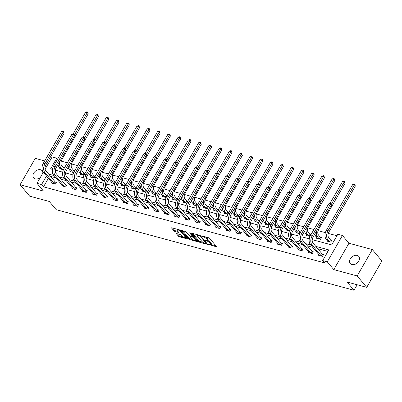 <?xml version="1.0" encoding="UTF-8"?>
<svg xmlns="http://www.w3.org/2000/svg" width="402" height="402" viewBox="0 0 402 402"><rect width="100%" height="100%" fill="white"/><g stroke="black" fill="none" stroke-linecap="round" stroke-linejoin="round"><path stroke-width="0.6" d="M208.598 244.436L216.181 246.733A0.849 0.261 -150.1 0 0 216.542 246.707A0.849 0.261 -150.1 0 0 216.452 246.456L209.688 238.391A0.849 0.261 -150.1 0 0 208.668 237.768L201.799 235.909L201.608 236.1L203.211 236.778A2.719 0.844 -150.1 0 1 206.482 238.768L207.045 239.441A2.719 0.844 -150.1 0 1 207.337 240.235A2.719 0.844 -150.1 0 1 206.181 240.316L205.1 240.27L206.708 240.944A2.719 0.844 -150.1 0 1 209.98 242.939L210.542 243.612A2.719 0.844 -150.1 0 1 210.829 244.406A2.719 0.844 -150.1 0 1 209.678 244.486L208.598 244.436M42.848 173.081A5.538 4.015 -40 0 0 42.135 170.76A5.538 4.015 -40 0 0 40.512 169.755A5.538 4.015 -40 0 0 34.401 172.151A5.538 4.015 -40 0 0 33.647 177.875A5.538 4.015 -40 0 0 35.265 178.88A5.538 4.015 -40 0 0 40.285 177.543M351.916 264.551A5.538 4.015 -40 0 0 358.031 262.154A5.538 4.015 -40 0 0 358.78 256.431A5.538 4.015 -40 0 0 357.162 255.426A5.538 4.015 -40 0 0 351.046 257.823A5.538 4.015 -40 0 0 350.298 263.546A5.538 4.015 -40 0 0 351.916 264.551M176.785 233.627A0.849 0.261 -150.1 0 0 176.423 233.652A0.849 0.261 -150.1 0 0 176.513 233.899L178.408 236.165A0.849 0.261 -150.1 0 0 179.433 236.788L187.061 238.853A0.849 0.261 -150.1 0 0 187.417 238.828A0.849 0.261 -150.1 0 0 187.332 238.577L180.563 230.512A0.849 0.261 -150.1 0 0 179.543 229.889L171.915 227.823A0.849 0.261 -150.1 0 0 171.553 227.849A0.849 0.261 -150.1 0 0 171.644 228.095L173.935 230.828A0.849 0.261 -150.1 0 0 174.96 231.451L178.222 232.336A0.849 0.261 -150.1 0 0 178.583 232.311A0.849 0.261 -150.1 0 0 178.493 232.065L177.357 230.708A2.271 0.703 -150.1 0 1 177.116 230.044A2.271 0.703 -150.1 0 1 178.739 230.21A2.271 0.703 -150.1 0 1 180.815 231.642L185.272 236.954A2.271 0.703 -150.1 0 1 185.508 237.617A2.271 0.703 -150.1 0 1 183.89 237.451A2.271 0.703 -150.1 0 1 181.81 236.019L181.071 235.135A0.849 0.261 -150.1 0 0 180.046 234.512L176.785 233.627M48.406 178.302L43.496 186.835L41.582 184.553L36.969 183.307L43.331 172.247M366.735 287.355L357.162 275.938L372.327 249.567L381.9 260.978L366.735 287.355L347.107 282.043L354.001 290.259L56.19 209.683L49.295 201.467L29.673 196.156L20.1 184.739L43.481 191.066L36.969 183.307M372.327 249.567L348.951 243.24L333.786 269.611L357.162 275.938M333.786 269.611L327.273 261.848L322.665 260.602L328.811 249.908L315.811 246.396M43.496 186.835L324.58 262.888L322.665 260.602M198.513 241.602A0.849 0.261 -150.1 0 0 199.538 242.225L207.166 244.29A0.849 0.261 -150.1 0 0 207.522 244.265A0.849 0.261 -150.1 0 0 207.437 244.019L200.668 235.949A0.849 0.261 -150.1 0 0 199.648 235.326L192.02 233.266A0.849 0.261 -150.1 0 0 191.659 233.286A0.849 0.261 -150.1 0 0 191.749 233.537L198.513 241.602L198.925 240.888A0.849 0.261 -150.1 0 0 199.945 241.512L203.136 242.376M197.111 241.572L189.483 239.507A0.849 0.261 -150.1 0 1 188.463 238.883L181.699 230.818A0.849 0.261 -150.1 0 1 181.609 230.567A0.849 0.261 -150.1 0 1 181.965 230.542L185.232 231.426A0.849 0.261 -150.1 0 1 186.257 232.049L189 235.321A0.849 0.261 -150.1 0 0 190.02 235.944L192.186 236.532A0.849 0.261 -150.1 0 0 192.548 236.507A0.849 0.261 -150.1 0 0 192.457 236.255L189.598 232.853L190.503 233.095L197.382 241.295A0.849 0.261 -150.1 0 1 197.472 241.547A0.849 0.261 -150.1 0 1 197.111 241.572L197.317 241.215M44.687 160.916L35.265 158.368L20.1 184.739M354.001 290.259L357.162 284.762M327.937 251.436L317.726 248.677M312.821 247.351L307.455 245.898M302.55 244.572L297.178 243.12M292.274 241.788L286.907 240.336M282.003 239.009L276.631 237.557M271.727 236.23L266.36 234.778M261.451 233.451L256.084 231.999M251.18 230.673L245.808 229.22M240.904 227.894L235.537 226.437M230.632 225.11L225.261 223.658M220.356 222.331L214.99 220.879M210.085 219.552L204.713 218.1M199.809 216.773L194.442 215.321M189.538 213.995L184.166 212.542M179.262 211.211L173.895 209.759M168.986 208.432L163.619 206.98M158.715 205.653L153.343 204.201M148.438 202.874L143.072 201.422M138.167 200.095L132.796 198.643M127.891 197.317L122.525 195.859M117.62 194.533L112.248 193.081M107.344 191.754L101.977 190.302M97.073 188.975L91.701 187.523M86.797 186.196L81.425 184.744M76.521 183.418L71.154 181.965M66.25 180.639L60.878 179.181M55.973 177.855L50.607 176.403M318.957 254.662L318.595 255.295L322.545 256.365L323.57 254.582L322.499 254.29M308.681 251.883L308.319 252.516L312.274 253.582L313.294 251.803L312.228 251.511M298.41 249.104L298.048 249.737L301.997 250.803L303.023 249.024L301.952 248.732M288.133 246.325L287.772 246.954L291.721 248.024L292.746 246.245L291.681 245.954M277.862 243.547L277.501 244.175L281.45 245.245L282.475 243.461L281.405 243.175M267.586 240.768L267.224 241.396L271.174 242.466L272.199 240.682L271.129 240.396M257.315 237.984L256.948 238.617L260.903 239.687L261.928 237.904L260.858 237.612M247.039 235.205L246.677 235.838L250.627 236.904L251.652 235.125L250.582 234.833M236.763 232.426L236.401 233.054L240.356 234.125L241.381 232.346L240.311 232.054M226.492 229.648L226.13 230.276L230.08 231.346L231.105 229.562L230.034 229.276M216.216 226.869L215.854 227.497L219.809 228.567L220.829 226.783L219.763 226.497M205.945 224.085L205.583 224.718L209.532 225.788L210.558 224.004L209.487 223.718M195.668 221.306L195.307 221.939L199.256 223.009L200.281 221.226L199.216 220.934M185.397 218.527L185.031 219.16L188.985 220.226L190.01 218.447L188.94 218.155M175.121 215.748L174.759 216.376L178.709 217.447L179.734 215.668L178.664 215.377M164.85 212.97L164.483 213.598L168.438 214.668L169.463 212.884L168.393 212.598M154.574 210.191L154.212 210.819L158.162 211.889L159.187 210.105L158.117 209.819M144.298 207.407L143.936 208.04L147.891 209.11L148.916 207.326L147.846 207.035M134.027 204.628L133.665 205.261L137.615 206.326L138.64 204.548L137.569 204.256M123.751 201.849L123.389 202.482L127.344 203.548L128.364 201.769L127.298 201.477M113.48 199.07L113.118 199.699L117.067 200.769L118.093 198.985L117.022 198.699M103.203 196.292L102.842 196.92L106.791 197.99L107.816 196.206L106.751 195.92M92.932 193.513L92.566 194.141L96.52 195.211L97.545 193.427L96.475 193.141M82.656 190.729L82.294 191.362L86.244 192.432L87.269 190.648L86.199 190.357M72.38 187.95L72.018 188.583L75.973 189.649L76.998 187.87L75.928 187.578M62.109 185.171L61.747 185.799L65.697 186.87L66.722 185.091L65.652 184.799M51.833 182.392L51.471 183.021L55.426 184.091L56.451 182.307L55.381 182.021M336.951 235.758L328.313 233.421M325.384 232.627L318.042 230.642M313.917 229.522L307.766 227.859M303.641 226.743L297.495 225.08M293.37 223.964L287.219 222.301M283.093 221.185L276.948 219.522M272.822 218.407L266.672 216.743M262.546 215.628L256.401 213.959M252.275 212.844L246.124 211.181M241.999 210.065L235.848 208.402M231.728 207.286L225.577 205.623M221.452 204.507L215.301 202.844M211.176 201.729L205.03 200.065M200.905 198.945L194.754 197.281M190.628 196.166L184.483 194.503M180.357 193.387L174.207 191.724M170.081 190.608L163.936 188.945M159.81 187.829L153.659 186.166M149.534 185.051L143.383 183.387M139.263 182.267L133.112 180.604M128.987 179.488L122.836 177.825M118.711 176.709L112.565 175.046M108.439 173.93L102.289 172.267M98.163 171.151L92.018 169.488M87.892 168.373L81.742 166.704M77.616 165.589L71.471 163.926M67.345 162.81L61.194 161.147M327.153 240.406L326.791 241.039L330.74 242.11L331.766 240.326L330.7 240.034M316.882 237.627L316.52 238.26L320.469 239.326L321.494 237.547L320.424 237.255M310.947 234.693L310.153 234.477M306.605 234.848L306.244 235.482L309.982 236.492M300.671 231.914L299.877 231.698M296.334 232.07L295.967 232.698L299.706 233.713M290.4 229.135L289.601 228.919M286.058 229.291L285.696 229.919L289.435 230.929M280.124 226.351L279.33 226.14M275.782 226.512L275.42 227.14L279.159 228.15M269.848 223.572L269.054 223.356M265.511 223.728L265.149 224.361L268.888 225.371M259.576 220.793L258.782 220.577M255.235 220.949L254.873 221.582L258.612 222.592M249.3 218.015L248.506 217.799M244.964 218.17L244.602 218.799L248.341 219.814M239.029 215.236L238.235 215.02M234.688 215.392L234.326 216.02L238.064 217.035M228.753 212.452L227.959 212.241M224.416 212.613L224.055 213.241L227.793 214.251M218.482 209.673L217.688 209.457M214.14 209.829L213.779 210.462L217.517 211.472M208.206 206.894L207.412 206.678M203.869 207.05L203.502 207.683L207.241 208.693M197.93 204.115L197.136 203.899M193.593 204.271L193.231 204.904L196.97 205.914M187.659 201.337L186.865 201.121M183.317 201.492L182.955 202.121L186.694 203.136M177.382 198.558L176.589 198.342M173.046 198.714L172.684 199.342L176.423 200.352M167.111 195.774L166.317 195.563M162.77 195.935L162.408 196.563L166.147 197.573M156.835 192.995L156.041 192.779M152.499 193.151L152.137 193.784L155.875 194.794M146.564 190.216L145.77 190M142.223 190.372L141.861 191.005L145.599 192.015M136.288 187.438L135.494 187.221M131.951 187.593L131.59 188.221L135.328 189.236M126.017 184.659L125.223 184.443M121.675 184.814L121.314 185.443L125.052 186.458M115.741 181.875L114.947 181.664M111.404 182.036L111.037 182.664L114.776 183.674M105.465 179.096L104.671 178.885M101.128 179.257L100.766 179.885L104.505 180.895M95.194 176.317L94.4 176.101M90.852 176.473L90.49 177.106L94.229 178.116M84.917 173.538L84.124 173.322M80.581 173.694L80.219 174.327L83.958 175.337M74.646 170.76L73.852 170.543M70.305 170.915L69.943 171.543L73.682 172.558M64.37 167.981L63.576 167.765M60.034 168.136L59.672 168.765L63.41 169.78M49.15 162.127L47.732 161.74M45.135 169.106L52.134 156.931L56.747 158.177L50.597 168.87L52.431 169.368M57.571 159.162L56.747 158.177M312.228 239.657L331.68 244.924L337.831 234.23L342.439 235.477L327.273 261.848M348.951 243.24L342.439 235.477M46.491 176.016L41.582 184.553M310.907 245.064L305.54 243.612M300.636 242.285L295.264 240.833M290.36 239.507L284.993 238.054M280.088 236.728L274.717 235.276M269.812 233.949L264.446 232.497M259.541 231.17L254.17 229.713M249.265 228.386L243.893 226.934M238.989 225.607L233.622 224.155M228.718 222.829L223.346 221.376M218.442 220.05L213.075 218.598M208.171 217.271L202.799 215.819M197.895 214.492L192.528 213.035M187.623 211.708L182.252 210.256M177.347 208.929L171.981 207.477M167.076 206.151L161.704 204.698M156.8 203.372L151.428 201.92M146.524 200.593L141.157 199.141M136.253 197.809L130.881 196.357M125.977 195.03L120.61 193.578M115.706 192.251L110.334 190.799M105.43 189.473L100.063 188.02M95.158 186.694L89.787 185.242M84.882 183.915L79.516 182.458M74.606 181.131L69.239 179.679M64.335 178.352L58.963 176.9M54.059 175.573L48.692 174.121M55.381 170.167L62.702 172.146M65.657 172.945L72.978 174.925M75.928 175.724L83.249 177.704M86.204 178.503L93.525 180.483M96.475 181.282L103.796 183.267M106.751 184.066L114.073 186.046M117.022 186.845L124.344 188.824M127.298 189.623L134.62 191.603M137.574 192.402L144.896 194.382M147.846 195.181L155.167 197.161M158.122 197.96L165.443 199.945M168.393 200.744L175.714 202.724M178.669 203.523L185.99 205.502M188.94 206.301L196.261 208.281M199.216 209.08L206.538 211.06M209.487 211.859L216.809 213.844M219.763 214.638L227.085 216.623M230.039 217.422L237.361 219.402M240.311 220.201L247.632 222.18M250.587 222.979L257.908 224.959M260.858 225.758L268.179 227.738M271.134 228.537L278.455 230.522M281.405 231.321L288.726 233.301M291.681 234.1L299.003 236.08M301.952 236.878L309.279 238.858M210.829 244.406L211.241 243.692A2.719 0.844 -150.1 0 0 210.955 242.898L210.542 243.612M207.301 240.285A2.719 0.844 -150.1 0 1 210.387 242.225L210.955 242.898M207.337 240.235L207.744 239.527A2.719 0.844 -150.1 0 0 207.457 238.728L207.045 239.441M205.477 236.904A2.719 0.844 -150.1 0 1 206.894 238.059L207.457 238.728M210.799 244.451L215.934 245.838M192.679 233.441L198.925 240.888M206.306 243.235L206.919 243.401M205.924 243.471L206.115 243.28L200.181 236.2L198.528 235.507A2.719 0.844 -150.1 0 0 197.372 235.587A2.719 0.844 -150.1 0 0 197.658 236.381L201.719 241.225A2.719 0.844 -150.1 0 0 204.99 243.215L205.924 243.471M197.814 234.833A2.719 0.844 -150.1 0 0 197.784 234.874L197.372 235.587M196.864 240.682L195.538 240.321A2.271 0.703 -150.1 0 0 195.302 239.652L193.734 237.783A0.849 0.261 -150.1 0 0 192.714 237.16L190.548 236.572A0.849 0.261 -150.1 0 0 190.186 236.597A0.849 0.261 -150.1 0 0 190.277 236.843L191.844 238.718A2.271 0.703 -150.1 0 0 193.92 240.15A2.271 0.703 -150.1 0 0 195.543 240.316L195.955 239.602A2.271 0.703 -150.1 0 0 195.955 239.597M192.92 239.612L189.895 238.793L189.483 239.507M182.624 230.723L188.87 238.17A0.849 0.261 -150.1 0 0 189.895 238.793M193.397 236.547A0.849 0.261 -150.1 0 0 193.121 236.446L192.714 237.16M192.653 236.321L193.121 236.446M185.92 236.909A2.271 0.703 -150.1 0 0 185.925 236.899L185.508 237.617M172.574 227.999L174.347 230.12A0.849 0.261 -150.1 0 0 175.367 230.743L177.975 231.446M177.438 233.803L178.82 235.451A0.849 0.261 -150.1 0 0 179.84 236.074L182.84 236.889M185.513 237.607L186.814 237.959M330.494 239.868L328.791 237.838A4.327 2.658 -74.9 0 1 328.921 231.989L355.343 186.051L354.383 184.905L327.967 230.848A6.487 3.99 105.1 0 0 327.766 239.617L329.469 241.652L330.494 239.868L331.539 240.723M352.735 184.463L354.051 184.01L354.71 184.191L354.383 184.905L352.735 184.463L326.318 230.401A6.487 3.99 105.1 0 0 326.117 239.175L327.861 241.326M354.71 184.191L355.343 186.051M321.474 256.074L322.298 254.124L312.932 242.959A4.327 2.658 -74.9 0 1 313.068 237.115L331.288 205.427L330.333 204.286L312.113 235.974A6.487 3.99 105.1 0 0 311.907 244.743L321.273 255.908M328.685 203.844L329.997 203.392L330.655 203.568L330.333 204.286L328.685 203.844L310.465 235.527A6.487 3.99 105.1 0 0 310.264 244.295L319.66 255.582M322.298 254.124L323.344 254.979M330.655 203.568L331.288 205.427M319.399 239.039L320.223 237.09L318.515 235.054A4.327 2.658 -74.9 0 1 318.65 229.21L345.067 183.267L344.112 182.126L331.153 204.663M320.223 237.09L321.268 237.944M314.831 234.044A6.487 3.99 105.1 0 0 315.841 236.391L317.585 238.547M316.58 231.009A6.487 3.99 105.1 0 0 317.49 236.838L319.198 238.873M344.434 181.408L344.112 182.126L342.464 181.684L343.775 181.232L344.434 181.408L345.067 183.267M342.464 181.684L329.977 203.402M309.128 236.26L308.922 236.095L309.947 234.311L308.239 232.276A4.327 2.658 -74.9 0 1 308.374 226.432L334.791 180.488L333.836 179.347L320.876 201.879M309.947 234.311L310.776 234.984M304.56 231.266A6.487 3.99 105.1 0 0 305.57 233.612L307.314 235.768M306.304 228.23A6.487 3.99 105.1 0 0 307.218 234.059L308.922 236.095M334.162 178.629L333.836 179.347L332.188 178.9L333.504 178.453L334.162 178.629L334.791 180.488M332.188 178.9L319.701 200.618M311.203 253.295L310.997 253.129L312.022 251.345L302.661 240.18A4.327 2.658 -74.9 0 1 302.796 234.336L321.012 202.648L320.057 201.508L301.837 233.19A6.487 3.99 105.1 0 0 301.636 241.964L310.997 253.129M318.409 201.06L319.726 200.613L320.384 200.789L320.057 201.508L318.409 201.06L300.193 232.748A6.487 3.99 105.1 0 0 299.987 241.517L309.389 252.803M312.022 251.345L313.068 252.2M320.384 200.789L321.012 202.648M300.927 250.516L301.751 248.567L292.385 237.401A4.327 2.658 -74.9 0 1 292.52 231.552L310.741 199.869L309.781 198.729L291.566 230.411A6.487 3.99 105.1 0 0 291.36 239.185L300.726 250.351M308.138 198.281L309.45 197.834L310.108 198.01L309.781 198.729L308.138 198.281L289.917 229.969A6.487 3.99 105.1 0 0 289.716 238.738L299.113 250.024M301.751 248.567L302.796 249.416M310.108 198.01L310.741 199.869M298.852 233.482L299.671 231.532L297.967 229.497A4.327 2.658 -74.9 0 1 298.103 223.648L324.52 177.709L323.56 176.568L310.605 199.101M299.671 231.532L300.5 232.205M294.284 228.487A6.487 3.99 105.1 0 0 295.294 230.833L297.038 232.989M296.033 225.452A6.487 3.99 105.1 0 0 296.942 231.281L298.651 233.316M323.886 175.85L323.56 176.568L321.917 176.121L323.228 175.674L323.886 175.85L324.52 177.709M321.917 176.121L309.429 197.839M288.576 230.698L289.4 228.753L287.691 226.718A4.327 2.658 -74.9 0 1 287.827 220.869L314.243 174.93L313.289 173.79L300.329 196.322M289.4 228.753L290.229 229.426M284.013 225.703A6.487 3.99 105.1 0 0 285.023 228.055L286.767 230.21M285.757 222.668A6.487 3.99 105.1 0 0 286.666 228.497L288.375 230.532M313.615 173.071L313.289 173.79L311.64 173.342L312.957 172.89L313.615 173.071L314.243 174.93M311.64 173.342L299.153 195.06M278.305 227.919L278.099 227.753L279.124 225.974L277.42 223.939A4.327 2.658 -74.9 0 1 277.556 218.09L303.972 172.151L303.013 171.011L290.058 193.543M279.124 225.974L279.953 226.648M273.737 222.924A6.487 3.99 105.1 0 0 274.747 225.276L276.491 227.431M275.486 219.889A6.487 3.99 105.1 0 0 276.395 225.718L278.099 227.753M303.339 170.292L303.013 171.011L301.369 170.564L302.681 170.111L303.339 170.292L303.972 172.151M301.369 170.564L288.877 192.282M290.656 247.738L290.45 247.572L291.475 245.788L282.114 234.622A4.327 2.658 -74.9 0 1 282.249 228.773L300.465 197.091L299.51 195.95L281.289 227.632A6.487 3.99 105.1 0 0 281.088 236.401L290.45 247.572M297.862 195.503L299.178 195.05L299.837 195.231L299.51 195.95L297.862 195.503L279.641 227.185A6.487 3.99 105.1 0 0 279.44 235.959L288.842 247.245M291.475 245.788L292.52 246.637M299.837 195.231L300.465 197.091M280.38 244.954L281.204 243.009L271.837 231.843A4.327 2.658 -74.9 0 1 271.973 225.994L290.194 194.312L289.234 193.171L271.018 224.854A6.487 3.99 105.1 0 0 270.812 233.622L280.179 244.788M287.591 192.724L288.902 192.272L289.561 192.452L289.234 193.171L287.591 192.724L269.37 224.406A6.487 3.99 105.1 0 0 269.169 233.18L278.566 244.466M281.204 243.009L282.244 243.858M289.561 192.452L290.194 194.312M270.109 242.175L269.903 242.009L270.928 240.23L261.566 229.06A4.327 2.658 -74.9 0 1 261.702 223.216L279.918 191.533L278.963 190.387L260.742 222.075A6.487 3.99 105.1 0 0 260.541 230.843L269.903 242.009M277.315 189.945L278.631 189.493L279.289 189.674L278.963 190.387L277.315 189.945L259.094 221.628A6.487 3.99 105.1 0 0 258.893 230.396L268.295 241.687M270.928 240.23L271.973 241.079M279.289 189.674L279.918 191.533M268.028 225.14L268.853 223.19L267.144 221.155A4.327 2.658 -74.9 0 1 267.28 215.311L293.696 169.373L292.741 168.227L279.782 190.764M268.853 223.19L269.682 223.869M263.466 220.145A6.487 3.99 105.1 0 0 264.476 222.492L266.214 224.648M265.209 217.11A6.487 3.99 105.1 0 0 266.119 222.939L267.827 224.974M293.068 167.513L292.741 168.227L291.093 167.785L292.41 167.332L293.068 167.513L293.696 169.373M291.093 167.785L278.606 189.503M259.833 239.396L259.627 239.23L260.652 237.446L251.29 226.281A4.327 2.658 -74.9 0 1 251.426 220.437L269.647 188.749L268.687 187.608L250.466 219.291A6.487 3.99 105.1 0 0 250.265 228.065L259.627 239.23M267.044 187.166L268.355 186.714L269.013 186.89L268.687 187.608L267.044 187.166L248.823 218.849A6.487 3.99 105.1 0 0 248.617 227.617L258.019 238.904M260.652 237.446L261.697 238.301M269.013 186.89L269.647 188.749M257.757 222.361L257.551 222.195L258.576 220.412L256.873 218.376A4.327 2.658 -74.9 0 1 257.009 212.532L283.425 166.589L282.465 165.448L269.511 187.98M258.576 220.412L259.406 221.09M253.19 217.366A6.487 3.99 105.1 0 0 254.2 219.713L255.943 221.869M254.933 214.331A6.487 3.99 105.1 0 0 255.848 220.16L257.551 222.195M282.792 164.73L282.465 165.448L280.822 165.006L282.134 164.554L282.792 164.73L283.425 166.589M280.822 165.006L268.33 186.719M249.557 236.617L250.381 234.667L241.019 223.502A4.327 2.658 -74.9 0 1 241.15 217.653L259.37 185.97L258.416 184.83L240.195 216.512A6.487 3.99 105.1 0 0 239.994 225.286L249.356 236.451M256.767 184.382L258.079 183.935L258.742 184.111L258.416 184.83L256.767 184.382L238.547 216.07A6.487 3.99 105.1 0 0 238.346 224.839L247.748 236.125M250.381 234.667L251.426 235.522M258.742 184.111L259.37 185.97M247.481 219.582L248.305 217.633L246.597 215.598A4.327 2.658 -74.9 0 1 246.733 209.754L273.149 163.81L272.194 162.669L259.235 185.201M248.305 217.633L249.134 218.306M242.919 214.588A6.487 3.99 105.1 0 0 243.929 216.934L245.667 219.09M244.662 211.552A6.487 3.99 105.1 0 0 245.572 217.381L247.28 219.417M272.516 161.951L272.194 162.669L270.546 162.222L271.858 161.775L272.516 161.951L273.149 163.81M270.546 162.222L258.059 183.94M239.285 233.838L239.079 233.673L240.105 231.889L230.743 220.723A4.327 2.658 -74.9 0 1 230.879 214.874L249.099 183.191L248.14 182.051L229.919 213.733A6.487 3.99 105.1 0 0 229.718 222.502L239.079 233.673M246.491 181.603L247.808 181.156L248.466 181.332L248.14 182.051L246.491 181.603L228.276 213.286A6.487 3.99 105.1 0 0 228.07 222.06L237.471 233.346M240.105 231.889L241.15 232.738M248.466 181.332L249.099 183.191M237.21 216.799L237.004 216.633L238.029 214.854L236.326 212.819A4.327 2.658 -74.9 0 1 236.456 206.97L262.878 161.031L261.918 159.89L248.959 182.423M238.029 214.854L238.858 215.527M232.642 211.809A6.487 3.99 105.1 0 0 233.652 214.155L235.396 216.311M234.386 208.769A6.487 3.99 105.1 0 0 235.301 214.603L237.004 216.633M262.245 159.172L261.918 159.89L260.27 159.443L261.586 158.996L262.245 159.172L262.878 161.031M260.27 159.443L247.783 181.161M229.009 231.06L228.808 230.889L229.833 229.11L220.467 217.944A4.327 2.658 -74.9 0 1 220.603 212.095L238.823 180.413L237.868 179.272L219.648 210.955A6.487 3.99 105.1 0 0 219.442 219.723L228.808 230.889M236.22 178.825L237.532 178.372L238.19 178.553L237.868 179.272L236.22 178.825L218 210.507A6.487 3.99 105.1 0 0 217.799 219.281L227.195 230.567M229.833 229.11L230.879 229.959M238.19 178.553L238.823 180.413M226.934 214.02L227.758 212.075L226.05 210.04A4.327 2.658 -74.9 0 1 226.185 204.191L252.602 158.252L251.642 157.112L238.687 179.644M227.758 212.075L228.582 212.748M222.366 209.025A6.487 3.99 105.1 0 0 223.376 211.377L225.12 213.532M224.115 205.99A6.487 3.99 105.1 0 0 225.025 211.819L226.733 213.854M251.969 156.393L251.642 157.112L249.999 156.664L251.31 156.212L251.969 156.393L252.602 158.252M249.999 156.664L237.512 178.382M218.738 228.276L218.532 228.11L219.557 226.331L210.196 215.16A4.327 2.658 -74.9 0 1 210.331 209.316L228.547 177.634L227.592 176.488L209.372 208.176A6.487 3.99 105.1 0 0 209.171 216.944L218.532 228.11M225.944 176.046L227.261 175.594L227.919 175.774L227.592 176.488L225.944 176.046L207.728 207.728A6.487 3.99 105.1 0 0 207.522 216.497L216.924 227.788M219.557 226.331L220.603 227.18M227.919 175.774L228.547 177.634M216.663 211.241L216.457 211.075L217.482 209.291L215.773 207.261A4.327 2.658 -74.9 0 1 215.909 201.412L242.326 155.473L241.371 154.333L228.411 176.865M217.482 209.291L218.311 209.97M212.095 206.246A6.487 3.99 105.1 0 0 213.105 208.598L214.849 210.748M213.839 203.211A6.487 3.99 105.1 0 0 214.753 209.04L216.457 211.075M241.697 153.614L241.371 154.333L239.723 153.886L241.039 153.433L241.697 153.614L242.326 155.473M239.723 153.886L227.236 175.604M208.462 225.497L209.286 223.547L199.92 212.382A4.327 2.658 -74.9 0 1 200.055 206.538L218.276 174.85L217.316 173.709L199.101 205.397A6.487 3.99 105.1 0 0 198.895 214.165L208.261 225.331M215.673 173.267L216.985 172.815L217.643 172.991L217.316 173.709L215.673 173.267L197.452 204.95A6.487 3.99 105.1 0 0 197.251 213.718L206.648 225.004M209.286 223.547L210.331 224.401M217.643 172.991L218.276 174.85M206.387 208.462L207.206 206.512L205.502 204.477A4.327 2.658 -74.9 0 1 205.638 198.633L232.054 152.695L231.095 151.549L218.14 174.086M207.206 206.512L208.035 207.191M201.819 203.467A6.487 3.99 105.1 0 0 202.829 205.814L204.573 207.97M203.568 200.432A6.487 3.99 105.1 0 0 204.477 206.261L206.186 208.296M231.421 150.83L231.095 151.549L229.452 151.107L230.763 150.655L231.421 150.83L232.054 152.695M229.452 151.107L216.964 172.825M198.191 222.718L197.985 222.552L199.01 220.768L189.649 209.603A4.327 2.658 -74.9 0 1 189.784 203.759L208 172.071L207.045 170.93L188.824 202.613A6.487 3.99 105.1 0 0 188.623 211.387L197.985 222.552M205.397 170.483L206.713 170.036L207.372 170.212L207.045 170.93L205.397 170.483L187.176 202.171A6.487 3.99 105.1 0 0 186.975 210.939L196.377 222.226M199.01 220.768L200.055 221.623M207.372 170.212L208 172.071M196.111 205.683L196.935 203.734L195.226 201.698A4.327 2.658 -74.9 0 1 195.362 195.854L221.778 149.911L220.824 148.77L207.864 171.302M196.935 203.734L197.764 204.407M191.548 200.688A6.487 3.99 105.1 0 0 192.558 203.035L194.302 205.191M193.292 197.653A6.487 3.99 105.1 0 0 194.201 203.482L195.91 205.517M221.15 148.052L220.824 148.77L219.175 148.328L220.492 147.876L221.15 148.052L221.778 149.911M219.175 148.328L206.688 170.041M187.915 219.939L188.739 217.99L179.372 206.824A4.327 2.658 -74.9 0 1 179.508 200.975L197.729 169.292L196.769 168.152L178.553 199.834A6.487 3.99 105.1 0 0 178.347 208.608L187.714 219.773M195.126 167.704L196.437 167.257L197.096 167.433L196.769 168.152L195.126 167.704L176.905 199.392A6.487 3.99 105.1 0 0 176.704 208.161L186.101 219.447M188.739 217.99L189.779 218.844M197.096 167.433L197.729 169.292M185.84 202.904L185.634 202.739L186.659 200.955L184.955 198.92A4.327 2.658 -74.9 0 1 185.091 193.071L211.507 147.132L210.547 145.991L197.593 168.523M186.659 200.955L187.488 201.628M181.272 197.91A6.487 3.99 105.1 0 0 182.282 200.256L184.026 202.412M183.021 194.875A6.487 3.99 105.1 0 0 183.93 200.704L185.634 202.739M210.874 145.273L210.547 145.991L208.904 145.544L210.216 145.097L210.874 145.273L211.507 147.132M208.904 145.544L196.412 167.262M177.644 217.16L177.438 216.995L178.463 215.211L169.101 204.045A4.327 2.658 -74.9 0 1 169.232 198.196L187.453 166.513L186.498 165.373L168.277 197.055A6.487 3.99 105.1 0 0 168.076 205.824L177.438 216.995M184.85 164.926L186.166 164.473L186.824 164.654L186.498 165.373L184.85 164.926L166.629 196.608A6.487 3.99 105.1 0 0 166.428 205.382L175.83 216.668M178.463 215.211L179.508 216.06M186.824 164.654L187.453 166.513M175.563 200.121L176.388 198.176L174.679 196.141A4.327 2.658 -74.9 0 1 174.815 190.292L201.231 144.353L200.276 143.212L187.317 165.745M176.388 198.176L177.217 198.849M171.001 195.126A6.487 3.99 105.1 0 0 172.011 197.477L173.749 199.633M172.744 192.091A6.487 3.99 105.1 0 0 173.654 197.92L175.362 199.955M200.603 142.494L200.276 143.212L198.628 142.765L199.945 142.313L200.603 142.494L201.231 144.353M198.628 142.765L186.141 164.483M167.368 214.377L167.162 214.211L168.187 212.432L158.825 201.266A4.327 2.658 -74.9 0 1 158.961 195.417L177.181 163.735L176.222 162.594L158.001 194.277A6.487 3.99 105.1 0 0 157.8 203.045L167.162 214.211M174.579 162.147L175.89 161.694L176.548 161.875L176.222 162.594L174.579 162.147L156.358 193.829A6.487 3.99 105.1 0 0 156.152 202.603L165.554 213.889M168.187 212.432L169.232 213.281M176.548 161.875L177.181 163.735M165.292 197.342L165.086 197.176L166.111 195.397L164.408 193.362A4.327 2.658 -74.9 0 1 164.544 187.513L190.96 141.574L190 140.434L177.046 162.966M166.111 195.397L166.941 196.07M160.725 192.347A6.487 3.99 105.1 0 0 161.735 194.699L163.478 196.854M162.468 189.312A6.487 3.99 105.1 0 0 163.383 195.141L165.086 197.176M190.327 139.715L190 140.434L188.352 139.986L189.669 139.534L190.327 139.715L190.96 141.574M188.352 139.986L175.865 161.704M157.092 211.598L157.916 209.653L148.549 198.482A4.327 2.658 -74.9 0 1 148.685 192.638L166.905 160.956L165.951 159.81L147.73 191.498A6.487 3.99 105.1 0 0 147.529 200.266L156.891 211.432M164.302 159.368L165.614 158.916L166.272 159.097L165.951 159.81L164.302 159.368L146.082 191.05A6.487 3.99 105.1 0 0 145.881 199.819L155.283 211.11M157.916 209.653L158.961 210.502M166.272 159.097L166.905 160.956M155.016 194.563L155.84 192.613L154.132 190.578A4.327 2.658 -74.9 0 1 154.267 184.734L180.684 138.796L179.729 137.65L166.77 160.187M155.84 192.613L156.669 193.292M150.454 189.568A6.487 3.99 105.1 0 0 151.464 191.915L153.202 194.071M152.197 186.533A6.487 3.99 105.1 0 0 153.107 192.362L154.815 194.397M180.051 136.936L179.729 137.65L178.081 137.208L179.392 136.755L180.051 136.936L180.684 138.796M178.081 137.208L165.594 158.926M146.82 208.819L146.614 208.653L147.64 206.869L138.278 195.704A4.327 2.658 -74.9 0 1 138.414 189.86L156.634 158.172L155.674 157.031L137.454 188.714A6.487 3.99 105.1 0 0 137.253 197.488L146.614 208.653M154.026 156.589L155.343 156.137L156.001 156.313L155.674 157.031L154.026 156.589L135.811 188.272A6.487 3.99 105.1 0 0 135.605 197.04L145.006 208.326M147.64 206.869L148.685 207.723M156.001 156.313L156.634 158.172M144.745 191.784L144.539 191.618L145.564 189.834L143.861 187.799A4.327 2.658 -74.9 0 1 143.991 181.955L170.413 136.012L169.453 134.871L156.494 157.408M145.564 189.834L146.393 190.513M140.177 186.789A6.487 3.99 105.1 0 0 141.187 189.136L142.931 191.292M141.921 183.754A6.487 3.99 105.1 0 0 142.836 189.583L144.539 191.618M169.78 134.152L169.453 134.871L167.805 134.429L169.121 133.977L169.78 134.152L170.413 136.012M167.805 134.429L155.318 156.147M136.544 206.04L137.368 204.09L128.002 192.925A4.327 2.658 -74.9 0 1 128.137 187.076L146.358 155.393L145.398 154.252L127.183 185.935A6.487 3.99 105.1 0 0 126.977 194.709L136.343 205.874M143.755 153.805L145.067 153.358L145.725 153.534L145.398 154.252L143.755 153.805L125.535 185.493A6.487 3.99 105.1 0 0 125.334 194.261L134.73 205.548M137.368 204.09L138.414 204.945M145.725 153.534L146.358 155.393M134.469 189.005L135.293 187.056L133.585 185.02A4.327 2.658 -74.9 0 1 133.72 179.176L160.137 133.233L159.177 132.092L146.222 154.624M135.293 187.056L136.117 187.729M129.901 184.01A6.487 3.99 105.1 0 0 130.911 186.357L132.655 188.513M131.65 180.975A6.487 3.99 105.1 0 0 132.559 186.804L134.268 188.839M159.504 131.374L159.177 132.092L157.534 131.645L158.845 131.198L159.504 131.374L160.137 133.233M157.534 131.645L145.047 153.363M126.273 203.261L126.067 203.095L127.092 201.312L117.731 190.146A4.327 2.658 -74.9 0 1 117.866 184.297L136.082 152.614L135.127 151.474L116.907 183.156A6.487 3.99 105.1 0 0 116.706 191.93L126.067 203.095M133.479 151.026L134.796 150.579L135.454 150.755L135.127 151.474L133.479 151.026L115.263 182.709A6.487 3.99 105.1 0 0 115.057 191.483L124.459 202.769M127.092 201.312L128.137 202.161M135.454 150.755L136.082 152.614M124.198 186.226L123.992 186.056L125.017 184.277L123.308 182.242A4.327 2.658 -74.9 0 1 123.444 176.393L149.861 130.454L148.906 129.313L135.946 151.845M125.017 184.277L125.846 184.95M119.63 181.232A6.487 3.99 105.1 0 0 120.64 183.578L122.384 185.734M121.374 178.197A6.487 3.99 105.1 0 0 122.288 184.026L123.992 186.056M149.232 128.595L148.906 129.313L147.258 128.866L148.574 128.419L149.232 128.595L149.861 130.454M147.258 128.866L134.77 150.584M115.997 200.482L116.821 198.533L107.455 187.367A4.327 2.658 -74.9 0 1 107.59 181.518L125.811 149.835L124.851 148.695L106.636 180.377A6.487 3.99 105.1 0 0 106.429 189.146L115.796 200.317M123.208 148.248L124.519 147.795L125.178 147.976L124.851 148.695L123.208 148.248L104.987 179.93A6.487 3.99 105.1 0 0 104.786 188.704L114.183 199.99M116.821 198.533L117.866 199.382M125.178 147.976L125.811 149.835M113.922 183.443L113.716 183.277L114.741 181.498L113.037 179.463A4.327 2.658 -74.9 0 1 113.173 173.614L139.589 127.675L138.63 126.535L125.675 149.067M114.741 181.498L115.57 182.171M109.354 178.448A6.487 3.99 105.1 0 0 110.364 180.799L112.108 182.955M111.103 175.413A6.487 3.99 105.1 0 0 112.012 181.242L113.716 183.277M138.956 125.816L138.63 126.535L136.987 126.087L138.298 125.635L138.956 125.816L139.589 127.675M136.987 126.087L124.499 147.805M105.726 197.699L105.52 197.533L106.545 195.754L97.183 184.588A4.327 2.658 -74.9 0 1 97.319 178.739L115.535 147.057L114.58 145.911L96.359 177.599A6.487 3.99 105.1 0 0 96.158 186.367L105.52 197.533M112.932 145.469L114.248 145.016L114.907 145.197L114.58 145.911L112.932 145.469L94.711 177.151A6.487 3.99 105.1 0 0 94.51 185.92L103.912 197.211M106.545 195.754L107.59 196.603M114.907 145.197L115.535 147.057M103.646 180.664L104.47 178.719L102.761 176.684A4.327 2.658 -74.9 0 1 102.897 170.835L129.313 124.896L128.359 123.756L115.399 146.288M104.47 178.719L105.299 179.392M99.083 175.669A6.487 3.99 105.1 0 0 100.093 178.021L101.837 180.176M100.827 172.634A6.487 3.99 105.1 0 0 101.736 178.463L103.445 180.498M128.685 123.037L128.359 123.756L126.71 123.308L128.027 122.856L128.685 123.037L129.313 124.896M126.71 123.308L114.223 145.027M95.45 194.92L96.269 192.975L86.907 181.804A4.327 2.658 -74.9 0 1 87.043 175.96L105.264 144.273L104.304 143.132L86.088 174.82A6.487 3.99 105.1 0 0 85.882 183.588L95.249 194.754M102.661 142.69L103.972 142.238L104.631 142.414L104.304 143.132L102.661 142.69L84.44 174.373A6.487 3.99 105.1 0 0 84.239 183.141L93.636 194.432M96.269 192.975L97.314 193.824M104.631 142.414L105.264 144.273M93.375 177.885L93.169 177.719L94.194 175.935L92.49 173.9A4.327 2.658 -74.9 0 1 92.626 168.056L119.042 122.118L118.082 120.972L105.128 143.509M94.194 175.935L95.023 176.614M88.807 172.89A6.487 3.99 105.1 0 0 89.817 175.237L91.561 177.393M90.556 169.855A6.487 3.99 105.1 0 0 91.465 175.684L93.169 177.719M118.409 120.258L118.082 120.972L116.439 120.53L117.751 120.077L118.409 120.258L119.042 122.118M116.439 120.53L103.947 142.248M85.179 192.141L84.973 191.975L85.998 190.191L76.636 179.026A4.327 2.658 -74.9 0 1 76.767 173.182L94.988 141.494L94.033 140.353L75.812 172.036A6.487 3.99 105.1 0 0 75.611 180.81L84.973 191.975M92.385 139.906L93.701 139.459L94.359 139.635L94.033 140.353L92.385 139.906L74.164 171.594A6.487 3.99 105.1 0 0 73.963 180.362L83.365 191.648M85.998 190.191L87.043 191.045M94.359 139.635L94.988 141.494M83.098 175.106L83.923 173.156L82.214 171.121A4.327 2.658 -74.9 0 1 82.35 165.277L108.766 119.334L107.811 118.193L94.852 140.725M83.923 173.156L84.752 173.835M78.536 170.111A6.487 3.99 105.1 0 0 79.546 172.458L81.284 174.614M80.279 167.076A6.487 3.99 105.1 0 0 81.189 172.905L82.897 174.94M108.138 117.474L107.811 118.193L106.163 117.751L107.48 117.299L108.138 117.474L108.766 119.334M106.163 117.751L93.676 139.464M74.903 189.362L74.697 189.196L75.722 187.412L66.36 176.247A4.327 2.658 -74.9 0 1 66.496 170.398L84.716 138.715L83.757 137.574L65.536 169.257A6.487 3.99 105.1 0 0 65.335 178.031L74.697 189.196M82.108 137.127L83.425 136.68L84.083 136.856L83.757 137.574L82.108 137.127L63.893 168.815A6.487 3.99 105.1 0 0 63.687 177.583L73.089 188.87M75.722 187.412L76.767 188.267M84.083 136.856L84.716 138.715M72.827 172.327L72.621 172.162L73.646 170.378L71.943 168.343A4.327 2.658 -74.9 0 1 72.079 162.493L98.495 116.555L97.535 115.414L84.581 137.946M73.646 170.378L74.476 171.051M68.26 167.332A6.487 3.99 105.1 0 0 69.27 169.679L71.013 171.835M70.003 164.297A6.487 3.99 105.1 0 0 70.918 170.126L72.621 172.162M97.862 114.696L97.535 115.414L95.887 114.967L97.204 114.52L97.862 114.696L98.495 116.555M95.887 114.967L83.4 136.685M64.627 186.583L65.451 184.634L56.084 173.468A4.327 2.658 -74.9 0 1 56.22 167.619L74.44 135.936L73.486 134.796L55.265 166.478A6.487 3.99 105.1 0 0 55.064 175.247L64.426 186.417M71.837 134.348L73.149 133.896L73.807 134.077L73.486 134.796L71.837 134.348L53.617 166.031A6.487 3.99 105.1 0 0 53.416 174.805L62.818 186.091M65.451 184.634L66.496 185.483M73.807 134.077L74.44 135.936M62.551 169.543L63.375 167.599L61.667 165.564A4.327 2.658 -74.9 0 1 61.802 159.715L88.219 113.776L87.264 112.635L74.305 135.167M63.375 167.599L64.204 168.272M57.988 164.549A6.487 3.99 105.1 0 0 58.999 166.9L60.737 169.056M59.732 161.514A6.487 3.99 105.1 0 0 60.642 167.348L62.35 169.378M87.586 111.917L87.264 112.635L85.616 112.188L86.927 111.741L87.586 111.917L88.219 113.776M85.616 112.188L73.129 133.906M54.355 183.799L54.149 183.634L55.174 181.855L45.813 170.689A4.327 2.658 -74.9 0 1 45.949 164.84L64.169 133.157L63.209 132.017L44.989 163.699A6.487 3.99 105.1 0 0 44.788 172.468L54.149 183.634M61.561 131.57L62.878 131.117L63.536 131.298L63.209 132.017L61.561 131.57L43.346 163.252A6.487 3.99 105.1 0 0 43.14 172.026L52.541 183.312M55.174 181.855L56.22 182.704M63.536 131.298L64.169 133.157M209.553 244.451L209.311 244.873M202.563 236.115L202.322 236.537M206.06 240.285L205.819 240.703M210.387 242.225L209.98 242.939M207.015 240.411L206.708 240.944M206.894 238.059L206.482 238.768M203.452 236.356L203.211 236.778M216.387 246.376L216.181 246.733M191.92 233.24L191.749 233.537M207.367 243.939L207.166 244.29M199.945 241.512L199.538 242.225M206.402 242.783L206.115 243.28M200.442 235.738L200.181 236.2M199.704 235.341L199.462 235.763M198.769 235.09L198.528 235.507M188.87 238.17L188.463 238.883M181.865 230.522L181.699 230.818M192.739 235.763L192.457 236.255M195.588 239.155L195.302 239.652M194.02 237.286L193.734 237.783M190.789 236.15L190.548 236.572M185.553 236.461L185.272 236.954M181.101 231.15L180.815 231.642M178.428 231.984L178.222 232.336M175.367 230.743L174.96 231.451M174.347 230.12L173.935 230.828M171.815 227.803L171.644 228.095M187.262 238.497L187.061 238.853M179.84 236.074L179.433 236.788M178.82 235.451L178.408 236.165M176.684 233.607L176.513 233.899M327.766 239.617L326.117 239.175M327.967 230.848L326.318 230.401M311.907 244.743L310.264 244.295M312.113 235.974L310.465 235.527M317.49 236.838L315.841 236.391M307.218 234.059L305.57 233.612M301.636 241.964L299.987 241.517M301.837 233.19L300.193 232.748M291.36 239.185L289.716 238.738M291.566 230.411L289.917 229.969M296.942 231.281L295.294 230.833M286.666 228.497L285.023 228.055M276.395 225.718L274.747 225.276M281.088 236.401L279.44 235.959M281.289 227.632L279.641 227.185M270.812 233.622L269.169 233.18M271.018 224.854L269.37 224.406M260.541 230.843L258.893 230.396M260.742 222.075L259.094 221.628M266.119 222.939L264.476 222.492M250.265 228.065L248.617 227.617M250.466 219.291L248.823 218.849M255.848 220.16L254.2 219.713M239.994 225.286L238.346 224.839M240.195 216.512L238.547 216.07M245.572 217.381L243.929 216.934M229.718 222.502L228.07 222.06M229.919 213.733L228.276 213.286M235.301 214.603L233.652 214.155M219.442 219.723L217.799 219.281M219.648 210.955L218 210.507M225.025 211.819L223.376 211.377M209.171 216.944L207.522 216.497M209.372 208.176L207.728 207.728M214.753 209.04L213.105 208.598M198.895 214.165L197.251 213.718M199.101 205.397L197.452 204.95M204.477 206.261L202.829 205.814M188.623 211.387L186.975 210.939M188.824 202.613L187.176 202.171M194.201 203.482L192.558 203.035M178.347 208.608L176.704 208.161M178.553 199.834L176.905 199.392M183.93 200.704L182.282 200.256M168.076 205.824L166.428 205.382M168.277 197.055L166.629 196.608M173.654 197.92L172.011 197.477M157.8 203.045L156.152 202.603M158.001 194.277L156.358 193.829M163.383 195.141L161.735 194.699M147.529 200.266L145.881 199.819M147.73 191.498L146.082 191.05M153.107 192.362L151.464 191.915M137.253 197.488L135.605 197.04M137.454 188.714L135.811 188.272M142.836 189.583L141.187 189.136M126.977 194.709L125.334 194.261M127.183 185.935L125.535 185.493M132.559 186.804L130.911 186.357M116.706 191.93L115.057 191.483M116.907 183.156L115.263 182.709M122.288 184.026L120.64 183.578M106.429 189.146L104.786 188.704M106.636 180.377L104.987 179.93M112.012 181.242L110.364 180.799M96.158 186.367L94.51 185.92M96.359 177.599L94.711 177.151M101.736 178.463L100.093 178.021M85.882 183.588L84.239 183.141M86.088 174.82L84.44 174.373M91.465 175.684L89.817 175.237M75.611 180.81L73.963 180.362M75.812 172.036L74.164 171.594M81.189 172.905L79.546 172.458M65.335 178.031L63.687 177.583M65.536 169.257L63.893 168.815M70.918 170.126L69.27 169.679M55.064 175.247L53.416 174.805M55.265 166.478L53.617 166.031M60.642 167.348L58.999 166.9M44.788 172.468L43.14 172.026M44.989 163.699L43.346 163.252M206.497 242.898L206.181 243.451M192.88 235.929L192.548 236.507M190.488 236.069L190.186 236.597M177.523 229.341L177.116 230.044"/></g></svg>
